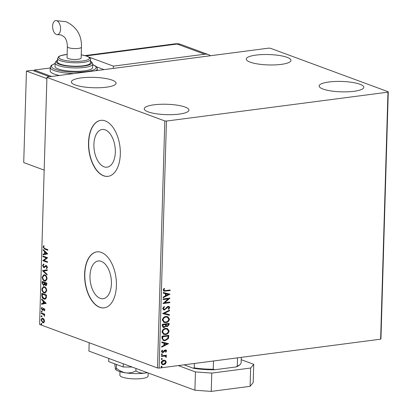 <?xml version="1.0" encoding="UTF-8"?>
<svg xmlns="http://www.w3.org/2000/svg" width="412" height="412" viewBox="0 0 412 412"><rect width="100%" height="100%" fill="white"/><g stroke="black" fill="none" stroke-linecap="round" stroke-linejoin="round"><path stroke-width="0.62" d="M100.157 298.334A19.019 10.527 -97.4 0 0 103.165 298.705A19.019 10.527 -97.4 0 0 111.384 281.149A19.019 10.527 -97.4 0 0 101.254 261.347A19.019 10.527 -97.4 0 0 98.247 260.981A19.019 10.527 -97.4 0 0 90.027 278.533A19.019 10.527 -97.4 0 0 100.157 298.334M104.061 166.819A19.019 10.527 -97.4 0 0 107.069 167.19A19.019 10.527 -97.4 0 0 115.288 149.633A19.019 10.527 -97.4 0 0 105.158 129.832A19.019 10.527 -97.4 0 0 102.15 129.466A19.019 10.527 -97.4 0 0 93.931 147.017A19.019 10.527 -97.4 0 0 104.061 166.819M103.603 175.8A28.232 15.625 -97.4 0 0 108.068 176.346A28.232 15.625 -97.4 0 0 120.268 150.292A28.232 15.625 -97.4 0 0 105.23 120.907A28.232 15.625 -97.4 0 0 100.765 120.355A28.232 15.625 -97.4 0 0 88.565 146.409A28.232 15.625 -97.4 0 0 103.603 175.8M100.858 120.345A28.232 15.625 -97.4 0 0 88.76 146.471A28.232 15.625 -97.4 0 0 103.793 175.775A28.232 15.625 -97.4 0 0 108.165 176.331M99.699 307.316A28.232 15.625 -97.4 0 0 104.164 307.862A28.232 15.625 -97.4 0 0 116.364 281.808A28.232 15.625 -97.4 0 0 101.326 252.422A28.232 15.625 -97.4 0 0 96.861 251.871A28.232 15.625 -97.4 0 0 84.661 277.925A28.232 15.625 -97.4 0 0 99.699 307.316M96.959 251.861A28.232 15.625 -97.4 0 0 84.857 277.987A28.232 15.625 -97.4 0 0 99.889 307.29A28.232 15.625 -97.4 0 0 104.262 307.846M287.071 57.33A22.351 5.191 -178.3 0 1 290.954 60.404A22.351 5.191 -178.3 0 1 275.123 64.895A22.351 5.191 -178.3 0 1 250.156 62.15A22.351 5.191 -178.3 0 1 246.273 59.076A22.351 5.191 -178.3 0 1 262.104 54.585A22.351 5.191 -178.3 0 1 287.071 57.33M185.05 107.048A22.351 5.191 -178.3 0 1 188.933 110.122A22.351 5.191 -178.3 0 1 173.102 114.608A22.351 5.191 -178.3 0 1 148.129 111.863A22.351 5.191 -178.3 0 1 144.252 108.794A22.351 5.191 -178.3 0 1 160.083 104.303A22.351 5.191 -178.3 0 1 185.05 107.048M112.193 80.149A22.351 5.191 -178.3 0 1 116.076 83.219A22.351 5.191 -178.3 0 1 100.245 87.71A22.351 5.191 -178.3 0 1 75.278 84.965A22.351 5.191 -178.3 0 1 71.394 81.895A22.351 5.191 -178.3 0 1 87.226 77.405A22.351 5.191 -178.3 0 1 112.193 80.149M359.928 84.233A22.351 5.191 -178.3 0 1 363.811 87.303A22.351 5.191 -178.3 0 1 347.98 91.794A22.351 5.191 -178.3 0 1 323.008 89.049A22.351 5.191 -178.3 0 1 319.13 85.979A22.351 5.191 -178.3 0 1 334.961 81.488A22.351 5.191 -178.3 0 1 359.928 84.233M165.5 360.582L166.273 362.138L165.408 363.904L163.621 364.733L162.374 364.615L161.128 362.812C161.468 361.247 162.343 360.387 163.755 360.217L165.5 360.582L166.273 362.138M161.422 355.819L166.391 355.17L166.376 355.788L165.645 355.88L166.433 356.844L166.247 357.338L165.727 357.111L165.305 356.205L164.779 356.092L161.406 356.432L161.422 355.819M166.608 350.89L165.866 352.172L165.449 351.869L165.995 351.009L165.346 350.499L163.636 352.26L162.168 352.502L161.468 351.451L162.179 350.097L162.627 350.391L162.081 351.302L162.858 351.951L164.568 350.185L165.979 349.942L166.608 350.89L166.34 350.792L165.598 352.075M165.732 350.911L165.392 350.432L164.888 350.71M162.369 351.853L162.858 351.951M161.952 338.077L162.004 336.213L168.807 335.327L168.467 338.479L165.176 340.709L163.363 340.554L161.952 338.077M162.359 324.311L169.162 323.42L169.126 324.553L167.385 326.618L165.964 326.057L164.187 327.545L163.27 327.463L162.313 325.913L162.359 324.311M162.678 313.532L169.553 310.082L169.538 310.751L164.321 313.372L169.42 314.644L169.399 315.314L162.678 313.532M163.095 299.576L163.111 298.957L169.914 298.072L164.723 302.738L169.796 302.073L169.775 302.691L162.972 303.577L168.153 298.916L163.095 299.576M165.629 290.553L170.151 289.966L170.135 290.578L163.919 291.181L163.203 290.027L164.033 288.41L164.548 288.658L163.899 289.93L164.352 290.573L165.629 290.553M166.453 121.056L387.97 92.159L388.279 91.783L270.385 48.256L268.748 48.137L47.236 77.039L46.927 77.41L164.821 120.943L166.453 121.056L159.125 368.081L380.637 339.179L387.97 92.159M170.027 294.173L163.147 297.727L163.167 297.057L165.372 295.95L165.439 293.704L163.281 293.164L163.301 292.494L170.027 294.173M162.652 308.48L164.192 306.487L164.522 306.94L163.353 308.341L163.94 309.257L165.145 309.021L167.215 306.816L168.261 306.363L169.044 306.44L169.801 307.589L168.606 309.283L168.204 308.856L169.105 307.671L168.271 306.976L164.445 309.927L163.6 309.85L162.652 308.48M168.544 306.976L168.003 306.878L167.38 307.465M165.948 316.483L167.792 316.663L169.461 319.053C168.982 321.226 167.761 322.421 165.799 322.632L164.038 322.478L162.313 320.031C162.802 317.889 164.012 316.704 165.948 316.483M165.593 328.385L167.437 328.57L169.111 330.954C168.626 333.128 167.406 334.323 165.444 334.539L163.682 334.384L161.957 331.938C162.446 329.796 163.662 328.611 165.593 328.385M168.56 343.639L161.679 347.198L161.7 346.528L163.904 345.421L163.971 343.17L161.813 342.635L161.834 341.96L168.56 343.639M161.962 353.805L162.513 354.243L161.931 354.83L161.38 354.392L161.962 353.805L162.513 354.243L162.246 354.145L161.664 354.732L161.931 354.83L161.38 354.392M161.823 358.528L162.374 358.965L161.792 359.552L161.241 359.115L161.823 358.528L162.374 358.965L161.525 359.455L161.792 359.552L161.241 359.115M161.592 366.222L162.143 366.665L161.561 367.252L161.01 366.809L161.592 366.222L162.143 366.665L161.561 367.252L161.01 366.809M44.007 319.3L44.517 321.164L43.909 322.617L42.688 322.771L41.009 319.872L42.189 318.167L42.822 318.255L44.007 319.3M41.277 312.914L44.666 314.165L44.645 314.778L44.151 314.598L44.547 316.298L43.559 314.474L41.262 313.527L41.277 312.914M44.851 309.917L44.336 310.931L44.053 310.463L44.434 309.803L43.996 309.041L42.817 310.164L42.287 310.174L41.349 308.511L41.844 307.414L42.148 307.882L41.767 308.598L42.287 309.551L43.471 308.423L43.996 308.418L44.851 309.917M44.594 310.658L44.826 309.752L44.383 308.99L43.682 309.072M42.817 310.164L42.287 310.174L42.678 310.123L41.736 308.464L41.349 308.511M42.287 309.551L43.008 309.474L43.373 308.949L42.987 309M41.803 295.172L41.859 293.308L46.494 295.023L46.237 298.077L44.985 299.215L43.971 299.071C42.632 298.669 41.911 297.366 41.803 295.172L42.194 295.121L42.24 293.452M42.215 281.406L46.85 283.116L46.814 284.249L46.041 285.727L44.645 284.553L43.425 285.382L42.163 283.003L42.215 281.406M43.852 285.439L43.425 285.382L43.816 285.331L42.554 282.956L42.163 283.003M42.534 270.627L47.246 269.772L47.226 270.447L43.651 271.091L47.107 274.341L47.092 275.01L42.529 270.73L47.246 269.793M42.946 256.671L42.966 256.053L47.601 257.768L44.027 260.492L47.483 261.769L47.462 262.387L42.827 260.672L46.396 257.943L42.946 256.671L43.337 256.619L43.348 256.197M44.759 248.518L47.844 249.657L47.823 250.275L44.692 249.121L43.111 247.056L43.693 245.737L44.038 246.185L43.59 247.226L44.759 248.518M46.927 77.41L39.598 324.429L157.492 367.962L164.821 120.943M47.715 253.864L43.002 254.822L43.023 254.153L44.532 253.88L44.599 251.629L43.136 250.259L43.157 249.59L47.715 253.864M42.565 265.508L43.631 264.082L43.852 264.669L43.044 265.637L43.796 267.048L45.681 265.575L46.396 265.519L47.437 267.347L46.608 268.603L46.335 268.016L46.963 267.167L46.396 266.142L43.77 267.661L42.565 265.508L44.022 264.03M43.796 267.048L44.645 266.961L46.072 265.524L45.681 265.575L46.396 265.519M46.927 268.408L46.726 267.97L47.349 267.115L46.788 266.09L45.789 266.291M44.197 267.712L43.77 267.661L44.156 267.609L42.951 265.457M44.728 274.866C46.051 275.309 46.844 276.622 47.097 278.811L45.5 281.159L44.568 281.03C43.245 280.582 42.462 279.259 42.22 277.06L43.837 274.737L44.728 274.866M44.378 286.767C45.701 287.21 46.489 288.529 46.741 290.718L45.145 293.066L44.218 292.937C42.889 292.484 42.106 291.16 41.87 288.966L43.481 286.644L44.378 286.767M46.247 303.335L41.535 304.293L41.555 303.623L43.064 303.345L43.131 301.1L41.669 299.73L41.689 299.055L46.247 303.335M41.664 311.086L42.034 311.74L41.633 312.111L41.262 311.457L42.05 311.034M42.034 311.74L41.89 312.075M41.524 315.803L41.895 316.462L41.494 316.833L41.123 316.174L41.911 315.752M41.895 316.462L41.751 316.797M41.293 323.502L41.664 324.156L41.262 324.527L40.891 323.873L41.684 323.451M41.664 324.156L41.524 324.496M388.279 91.783L380.946 338.808L380.637 339.179M159.125 368.081L157.492 367.962M47.828 250.084L45.083 249.069L43.502 247.004L43.111 247.056M43.502 247.004L44.079 245.691M43.389 254.755L43.409 254.101L43.023 254.153M43.409 254.101L44.532 253.88M44.918 253.828L44.985 251.578L44.599 251.629M44.985 251.578L43.528 250.208L43.136 250.259M43.528 250.208L43.533 249.94M45.016 253.792L46.989 253.452L45.454 252.02L45.068 252.067L45.016 253.792L46.597 253.504L45.068 252.067M46.989 253.452L46.597 253.504M47.468 262.192L42.827 260.672M43.219 260.621L42.833 260.533M43.219 260.482L46.396 257.943M46.783 257.891L43.337 256.619M44.182 266.997L44.645 266.961L44.182 266.997M46.726 267.97L46.335 268.016M47.349 267.115L46.963 267.167M46.788 266.09L46.175 266.24L46.788 266.09M47.102 274.603L42.92 270.679L42.529 270.73M45.691 281.123L44.568 281.03M44.959 280.979C43.631 280.531 42.848 279.207 42.611 277.008L42.22 277.06M42.611 277.008L44.027 274.727M45.521 280.474L47.009 278.615C46.803 276.843 46.165 275.783 45.104 275.427L44.177 275.371M44.589 280.412L45.325 280.515L46.623 278.661C46.412 276.895 45.778 275.834 44.712 275.479L43.976 275.381L42.699 277.214C42.889 278.991 43.517 280.057 44.589 280.412M47.009 278.615L46.623 278.661M45.104 275.427L44.712 275.479M46.237 285.676L45.614 285.671M46 285.619L45.037 284.501L44.645 284.553M42.554 282.956L42.596 281.545M43.832 284.713L44.692 284.053L44.784 282.781L43.059 282.148L42.668 282.194L42.647 282.9L43.445 284.764L43.914 284.738M46.072 285.016L45.624 285.053L46.335 284.198L46.355 283.559L44.867 283.008L45.624 285.053M46.01 285.001L46.726 284.146L46.741 283.507L44.867 283.008M46.726 284.146L46.335 284.198M46.741 283.507L46.355 283.559M44.692 284.053L44.3 284.105L44.393 282.833L42.668 282.194M44.784 282.781L44.393 282.833M43.445 284.764L44.3 284.105M45.335 293.03L44.218 292.937M44.604 292.886C43.281 292.432 42.498 291.114 42.256 288.915L41.87 288.966M42.256 288.915L43.672 286.634M45.166 292.381L46.654 290.517C46.448 288.75 45.814 287.689 44.748 287.334L43.821 287.272M44.233 292.319L44.975 292.422L46.268 290.568C46.062 288.802 45.423 287.741 44.362 287.385L43.62 287.282L42.343 289.121C42.534 290.898 43.162 291.964 44.233 292.319M46.654 290.517L46.268 290.568M44.748 287.334L44.362 287.385M45.171 299.179L43.971 299.071M44.362 299.019C43.023 298.618 42.297 297.32 42.194 295.121M44.98 298.53L46.196 297.541L46.391 295.409L42.318 294.101L42.364 296.455L43.991 298.458L44.784 298.571L45.809 297.593L46 295.461L42.318 294.101M46.391 295.409L46 295.461M46.196 297.541L45.809 297.593M41.921 304.221L41.942 303.572L41.555 303.623M41.942 303.572L43.064 303.345M43.451 303.299L43.517 301.048L43.131 301.1M43.517 301.048L42.06 299.678L41.669 299.73M42.06 299.678L42.065 299.411M43.548 303.258L45.516 302.923L43.986 301.486L43.6 301.538L43.548 303.258L45.129 302.974L43.6 301.538M45.516 302.923L45.129 302.974M44.444 310.411L44.053 310.463M44.826 309.752L44.434 309.803M44.383 308.99L44.074 309.026L44.383 308.99M43.209 310.112L42.678 310.123M41.736 308.464L42.235 307.367M42.678 309.5L43.008 309.474L42.678 309.5M43.373 308.949L43.857 308.372M42.019 312.059L41.648 311.405M44.656 314.588L43.559 314.474M44.671 315.927L44.192 315.87M44.584 315.819L44.264 315.618M43.945 314.423L41.262 313.527M41.648 313.481L41.658 313.053M41.88 316.782L41.509 316.122M43.533 322.817L42.688 322.771M43.075 322.72L41.401 319.82L41.009 319.872M41.401 319.82L42.379 318.162M43.409 322.179L44.491 320.958L43.188 318.821L42.488 318.8M42.704 322.153L43.224 322.225L44.099 321.01L42.802 318.873L42.292 318.806L41.427 320.026L42.704 322.153M44.491 320.958L44.099 321.01M43.188 318.821L42.802 318.873M41.653 324.476L41.282 323.822M169.883 290.002L170.135 290.578M169.868 290.481L163.785 291.124M164.012 288.431L164.548 288.658M164.28 288.56L163.744 289.415L164.012 289.512M163.744 289.415L163.899 289.93M163.636 289.832L164.223 290.512M169.759 294.106L170.022 294.276M169.759 294.178L163.152 297.495M163.286 293.133L165.439 293.704M168.384 294.436L165.861 293.777L166.077 295.595L168.384 294.436L166.129 293.874L166.077 295.595M165.861 293.777L166.129 293.874M164.723 302.738L169.909 298.2M169.523 302.109L169.775 302.691M169.512 302.593L162.977 303.443M163.095 299.442L168.153 298.916M164.058 306.569L164.522 306.94M164.259 306.842L163.09 308.243L163.353 308.341M163.09 308.243L163.811 309.201M168.91 306.394L169.801 307.589M169.538 307.491L168.343 309.185M168.415 306.914L168.003 306.878M167.112 307.367L166.412 308.212L166.68 308.31M166.412 308.212L164.445 309.927M164.182 309.829L163.471 309.793M169.286 310.215L169.538 310.751M169.27 310.653L164.321 313.372M169.152 314.577L169.399 315.314M169.136 315.216L162.678 313.604M167.648 316.612L169.461 319.053M169.198 318.955C168.714 321.128 167.493 322.323 165.531 322.534L165.799 322.632M165.531 322.534L163.904 322.426M167.257 317.183L165.67 316.998C164.12 317.173 163.147 318.11 162.745 319.82L164.223 321.829M165.82 322.019C167.375 321.844 168.353 320.897 168.766 319.171L167.396 317.23L165.933 317.096C164.388 317.271 163.415 318.208 163.008 319.918L164.357 321.885L165.82 322.019M162.745 319.82L163.008 319.918M165.67 316.998L165.933 317.096M168.889 323.456L168.863 324.455L167.123 326.52L167.385 326.618M167.123 326.52L166.443 326.489M164.187 327.545L165.964 326.057M163.919 327.447L163.142 327.411M162.75 325.439L163.646 326.876L164.203 326.932L165.449 325.804L165.567 324.507L162.771 324.738L163.513 326.819M165.99 324.63L166.819 325.954L167.39 326.005L168.426 324.769L168.446 324.131L166 324.316L166.69 325.892M166 324.316L166.252 324.728M168.446 324.131L166.263 324.414M162.771 324.738L163.018 325.537M165.567 324.507L163.039 324.836M167.293 328.519L169.111 330.954M168.843 330.857C168.364 333.03 167.143 334.225 165.181 334.441L165.444 334.539M165.181 334.441L163.554 334.333M166.906 329.09L165.315 328.905C163.77 329.075 162.792 330.017 162.39 331.727L163.873 333.735M165.464 333.926C167.02 333.751 168.003 332.803 168.41 331.073L167.04 329.137L165.578 329.003C164.033 329.173 163.059 330.115 162.658 331.825L164.002 333.787L165.464 333.926M162.39 331.727L162.658 331.825M165.315 328.905L165.578 329.003M168.539 335.363L168.204 338.381L168.467 338.479M168.204 338.381L165.176 340.709M164.908 340.611L163.234 340.503M162.524 338.927L163.785 339.988L165.191 340.091L167.833 338.237L168.091 336.032L162.421 336.64L162.524 338.927L163.652 339.931M168.091 336.032L162.683 336.738L162.792 339.024M162.421 336.64L162.683 336.738M168.292 343.577L168.554 343.742M168.292 343.644L161.684 346.961M161.818 342.604L163.971 343.17M166.917 343.907L164.393 343.248L164.609 345.065L166.917 343.907L164.661 343.345L164.609 345.065M164.393 343.248L164.661 343.345M164.625 350.612L163.373 352.162L163.636 352.26M163.373 352.162L162.864 352.564M162.601 352.466L162.04 352.445M162.127 350.138L162.627 350.391M162.364 350.293L161.813 351.204L162.081 351.302M161.813 351.204L162.591 351.853M165.851 349.906L166.34 350.792M161.695 353.707L162.246 354.145M166.124 355.206L166.376 355.788M166.108 355.69L165.645 355.88M165.377 355.783L166.433 356.844M166.165 356.746L165.979 357.24M165.155 356.153L164.779 356.092M164.512 355.994L161.411 356.303M161.555 358.43L162.107 358.867M166.01 362.04L165.14 363.806L165.408 363.904M165.14 363.806L163.621 364.733M163.358 364.635L162.246 364.558M164.882 360.289L165.233 360.485M164.584 360.876L163.466 360.737L161.473 362.632L162.508 363.966M163.636 364.115L165.665 362.215L164.718 360.922L163.734 360.835L161.741 362.73L162.637 364.023L163.636 364.115M161.473 362.632L161.741 362.73M163.466 360.737L163.734 360.835M161.329 366.124L161.88 366.567M213.498 360.984L213.251 369.25L214.564 369.76A31.055 7.215 -178.3 0 1 193.321 368.23L184.092 364.821M193.321 368.23L194.253 367.88A31.76 7.38 1.7 0 0 213.251 369.25M194.382 363.477L194.253 367.88M235.937 366.974L237.286 366.113A31.76 7.38 1.7 0 0 240.15 364.486L239.444 365.114A31.055 7.215 -178.3 0 1 235.937 366.974L214.564 369.76M237.533 357.848L237.286 366.113M240.15 364.486A31.76 7.38 1.7 0 0 241.123 362.751L241.283 357.358M148.171 372.968L148.083 376.012A14.116 3.281 -178.3 0 1 138.087 378.844A14.116 3.281 -178.3 0 1 122.312 377.114A14.116 3.281 -178.3 0 1 119.861 375.172L119.969 371.66M178.267 365.583L195.442 371.923L211.778 373.102L250.64 368.029L253.735 364.316L241.211 359.697M211.778 373.102L211.238 391.4L250.099 386.327L250.64 368.029M211.238 391.4L194.897 390.221L195.442 371.923M89.177 342.738L88.925 351.096L194.897 390.221M253.735 364.316L253.189 382.614L250.099 386.327M132.154 367.056L123.188 366.958L108.655 361.592L108.747 358.414M123.188 366.958L123.281 363.781M147.069 372.561L144.761 373.102C141.527 373.36 138.571 372.628 135.888 370.898C132.829 372.566 129.538 373.231 126 372.901C122.472 372.242 119.243 370.661 116.313 368.158L116.421 364.46M135.888 370.898L135.96 368.462M116.313 368.158C116.004 369.466 115.7 369.739 115.401 368.987L114.747 363.842M147.372 372.675A18.823 4.372 -178.3 0 1 144.761 373.102A18.823 4.372 -178.3 0 1 126 372.901A18.823 4.372 -178.3 0 1 115.705 369.518L115.401 368.987M113.3 68.418L113.372 66.131L89.105 57.175M210.455 55.744A11.763 9.409 110.3 0 0 208.431 54.616A11.763 9.409 110.3 0 0 204.697 54.219L113.372 66.131M96.526 66.847L104.045 69.628L96.526 66.847M56.794 20.739A7.055 3.904 82.6 0 1 60.554 28.083A7.055 3.904 82.6 0 1 57.505 34.598A7.055 3.904 82.6 0 1 56.387 34.459A7.055 3.904 82.6 0 1 52.628 27.115A7.055 3.904 82.6 0 1 55.677 20.6A7.055 3.904 82.6 0 1 56.794 20.739M67.362 46.726A7.055 1.638 -178.3 0 0 68.588 47.694A7.055 1.638 -178.3 0 0 78.393 48.4A7.055 1.638 -178.3 0 0 81.473 47.143L81.149 58.01A7.055 1.638 -178.3 0 1 78.069 59.271A7.055 1.638 -178.3 0 1 70.776 59.158A7.055 1.638 -178.3 0 1 67.043 57.592L67.362 46.726C67.269 40.943 65.601 38.944 65.518 38.728C65.462 37.894 64.04 36.647 61.249 34.984L57.505 34.598M60.358 64.154A16.47 3.826 1.7 0 0 78.759 66.172A16.47 3.826 1.7 0 0 90.424 62.866L90.522 59.436A16.47 3.826 -178.3 0 1 78.857 62.742A16.47 3.826 -178.3 0 1 60.461 60.719A16.47 3.826 -178.3 0 1 57.603 58.458L57.5 61.888A16.47 3.826 1.7 0 0 60.358 64.154M58.277 68.979A18.823 4.372 1.7 0 0 79.305 71.291A18.823 4.372 1.7 0 0 92.638 67.511L92.741 64.081A18.823 4.372 -178.3 0 1 79.408 67.862A18.823 4.372 -178.3 0 1 58.38 65.549A18.823 4.372 -178.3 0 1 55.115 62.964L55.012 66.394A18.823 4.372 1.7 0 0 58.277 68.979M73.856 73.568A23.525 5.469 -178.3 0 1 54.358 70.632A23.525 5.469 -178.3 0 1 50.274 67.398L50.171 70.828A23.525 5.469 1.7 0 0 54.255 74.062A23.525 5.469 1.7 0 0 59.354 75.458M51.582 76.472L34.211 70.055L34.181 71.019M50.259 67.965L34.211 70.055M46.891 78.625L26.44 71.07L23.721 162.56L44.177 170.115M49.641 76.725L32.265 70.313L26.44 71.07M45.083 249.069L44.692 249.121M45.413 266.214L45.026 266.265M44.774 283.096L44.383 283.142M46.381 295.816L45.989 295.868M42.786 313.898L42.4 313.949M165.279 291.083L165.542 291.181M168.863 324.455L169.126 324.553M168.503 336.444L168.771 336.542M162.4 337.304L162.663 337.402M164.094 351.292L164.357 351.39M162.812 356.117L163.075 356.215M204.697 54.219L177.145 44.043L86.242 55.903M175.28 43.816A11.763 6.51 -97.4 0 1 177.145 44.043A11.763 9.409 -69.7 0 1 180.878 44.444A11.763 11.763 0 0 0 175.28 43.816L85.104 55.579M92.659 64.581C98.293 67.084 96.923 67.954 97.304 68.794A23.525 5.469 -178.3 0 1 95.656 70.72M55.095 63.592A22.351 5.191 1.7 0 0 55.363 69.36A22.351 5.191 1.7 0 0 86.077 71.642A22.351 5.191 1.7 0 0 92.721 64.71M57.541 60.415A17.644 4.099 1.7 0 0 59.385 64.277A17.644 4.099 1.7 0 0 82.096 66.244A17.644 4.099 1.7 0 0 90.465 61.393M67.135 54.441A15.29 3.554 1.7 0 0 61.465 59.452A15.29 3.554 1.7 0 0 82.704 60.981A15.29 3.554 1.7 0 0 86.726 56.156A15.29 3.554 1.7 0 0 81.246 54.863M44.053 267.079L44.439 267.028M46.139 266.111L46.525 266.059M45.325 280.515L45.717 280.464M43.976 275.381L44.362 275.329M44.975 292.422L45.361 292.371M43.62 287.282L44.012 287.231M44.784 298.571L45.176 298.52M43.832 309.021L44.218 308.969M42.482 309.577L42.869 309.525M43.224 322.225L43.615 322.174M42.292 318.806L42.678 318.754M164.352 290.573L164.084 290.475M163.94 309.257L163.677 309.16M164.357 321.885L164.089 321.787M167.396 317.23L167.128 317.132M166.819 325.954L166.556 325.856M163.646 326.876L163.379 326.778M164.002 333.787L163.734 333.689M167.04 329.137L166.778 329.039M163.785 339.988L163.523 339.89M165.305 356.205L165.037 356.107M162.637 364.023L162.374 363.925M164.718 360.922L164.45 360.824M208.431 54.616L180.878 44.444M81.473 47.143C81.803 35.334 76.694 26.862 66.136 21.738L55.677 20.6M92.741 64.081L91.871 62.176L90.47 61.203M90.522 59.436C91.062 58.602 89.919 57.526 87.097 56.197L81.246 54.822M97.304 68.794L97.258 70.514M67.135 54.399L60.471 55.672L58.581 56.681L57.603 58.458M57.546 60.224L56.099 61.11L55.115 62.964M55.1 63.489L51.242 65.431L50.274 67.398"/></g></svg>
